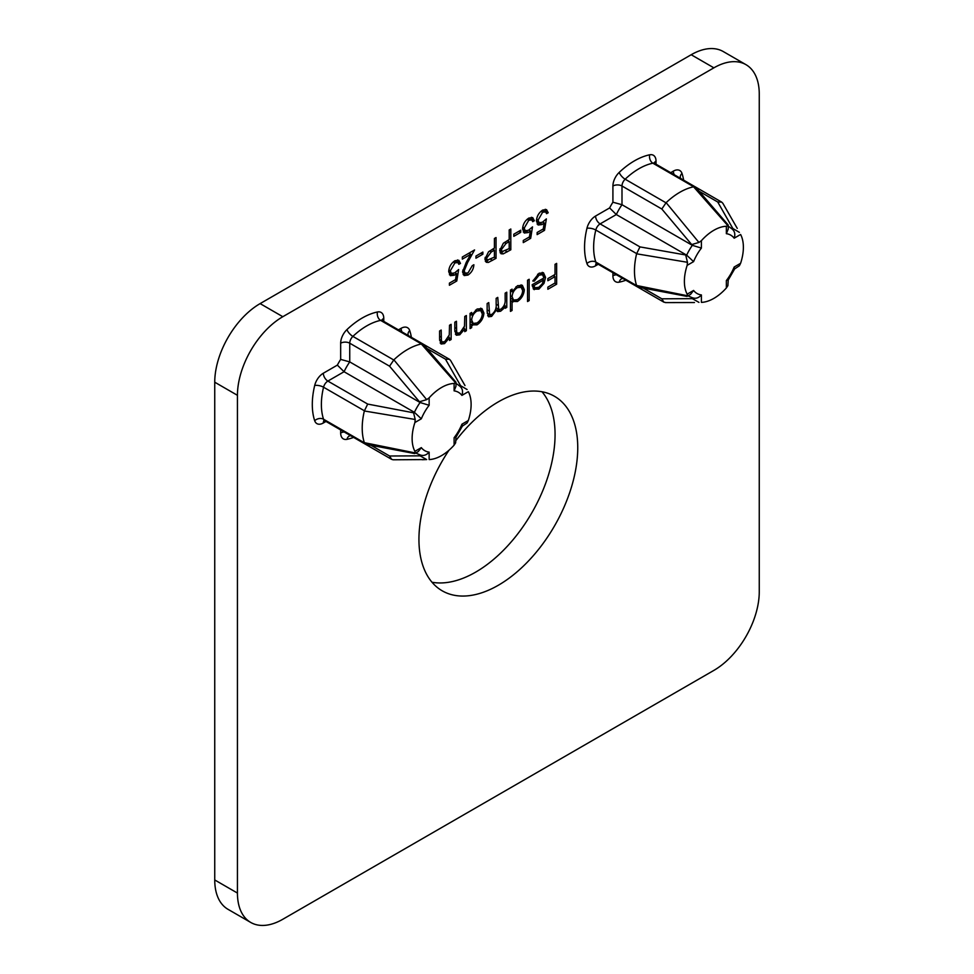 <?xml version="1.0" encoding="UTF-8"?>
<svg xmlns="http://www.w3.org/2000/svg" width="974" height="974" viewBox="0 0 974 974"><rect width="100%" height="100%" fill="white"/><g stroke="black" fill="none" stroke-linecap="round" stroke-linejoin="round"><path stroke-width="1.46" d="M420.074 454.907C423.361 456.136 426.381 455.211 429.144 452.143L429.144 459.57A41.712 24.082 120 0 0 441.624 455.564A41.712 24.082 120 0 0 454.103 445.155L454.103 437.728L455.893 437.363L462.492 425.93L461.919 424.201L468.348 420.488A41.712 24.082 120 0 0 468.348 391.67L461.919 395.383C463.198 391.451 462.48 388.37 459.777 386.142M455.978 437.241L455.637 442.829L454.103 445.155M701.402 248.09A33.688 19.456 120 0 0 693.585 261.629L687.157 265.342A41.712 24.082 120 0 0 687.157 294.16L693.585 290.447A33.688 19.456 120 0 0 701.402 294.952L701.402 302.378A41.712 24.082 120 0 0 713.881 298.373A41.712 24.082 120 0 0 726.361 287.975L726.361 280.549A33.688 19.456 120 0 0 734.177 267.01L740.605 263.297A41.712 24.082 120 0 0 740.605 234.478L734.177 238.192A33.688 19.456 120 0 0 726.361 233.687L726.361 226.26A41.712 24.082 120 0 0 701.402 240.663L701.402 248.09L692.331 245.326L661.821 209.008L666.131 202.653A64.174 37.049 -60 0 1 693.573 186.801L695.582 187.118L728.162 224.945L727.895 225.725L693.573 186.801M728.235 280.062L727.895 285.65L726.361 287.975M432.006 582.245A112.302 64.832 120 0 0 475.653 572.14A112.302 64.832 120 0 0 545.55 483.603A112.302 64.832 120 0 0 541.994 391.755M448.965 450.256A112.302 64.832 120 0 0 442.196 590.804A112.302 64.832 120 0 0 498.347 585.24A112.302 64.832 120 0 0 571.701 486.282A112.302 64.832 120 0 0 554.498 396.296A112.302 64.832 120 0 0 498.347 401.86A112.302 64.832 120 0 0 455.978 440.455M468.08 272.878L472.256 265.671L473.875 264.733C473.571 269.128 471.611 272.574 467.995 275.058L464.184 275.569L462.553 272.014L466.205 262.456L470.71 254.299L462.321 259.133L462.321 257.002L474.569 249.941L467.581 262.578L464.172 270.918L465.219 273.183L468.08 272.878M496.034 237.546L496.034 258.341L488.4 262.432L486.257 262.286L484.955 259.157L488.546 251.803L494.415 248.078L494.415 238.472L496.034 237.546M520.737 230.217L520.737 232.348L513.809 236.341L513.809 234.21L520.737 230.217M544.515 230.351L537.137 234.612L537.137 232.482L543.261 228.939L544.222 222.912L542.104 224.544L538.111 225.018L536.443 221.013C536.723 216.301 538.817 212.661 542.725 210.055L546.536 209.617L548.216 212.746L546.597 213.683L545.598 211.918L542.628 212.247L538.05 220.161L539.133 222.729L542.396 222.242L546.365 218.882L544.515 230.351L542.676 229.28M466.363 315.527L466.363 330.722L464.756 331.659L464.756 328.92L459.74 334.812L456.307 335.214L454.821 329.955L454.821 322.187L456.441 321.262L456.636 331.757L457.512 333.205L460.02 332.779L464.501 326.18L464.756 316.465L466.363 315.527M506.772 292.2L506.772 307.394L505.153 308.332L505.153 305.69L503.327 308.88L500.612 311.217L497.544 311.595L496.423 309.963L491.602 316.416L488.558 316.781L487.146 311.765L487.146 303.535L488.765 302.597L489.642 314.687L491.882 314.395C495.182 311.583 496.606 308.198 496.156 304.241L496.156 298.336L497.763 297.399L498.7 309.464L500.904 309.184C504.082 306.542 505.494 303.328 505.153 299.529L505.153 293.137L506.772 292.2M529.162 279.27L529.162 300.601L527.555 301.526L527.555 280.208L529.162 279.27M556.641 263.406L556.641 284.201L547.863 289.266L547.863 287.135L555.022 283.008L555.022 276.604L547.863 280.731L547.863 278.601L555.022 274.473L555.022 264.344L556.641 263.406M282.813 919.261L713.881 670.392A64.174 37.049 120 0 0 759.257 591.79L759.257 94.04A64.174 37.049 120 0 0 745.962 64.661A64.174 37.049 120 0 0 713.881 67.839L282.813 316.708A64.174 37.049 120 0 0 237.437 395.31L237.437 893.061A64.174 37.049 120 0 0 250.72 922.439A64.174 37.049 120 0 0 282.813 919.261M539.146 275.106L534.3 281.109L532.863 281.06L538.939 273.365L543.455 272.708L545.562 277.359L544.04 283.312L538.902 289.108L533.606 289.181L532.169 284.737L543.942 277.943L542.542 274.729L539.146 275.106L537.624 274.23M534.251 289.668L533.606 289.181M512.081 310.463L510.461 311.4L510.461 290.069L512.081 289.132L512.081 291.762L517.462 285.759L522.332 285.272L524.316 289.704C523.89 294.757 521.589 298.689 517.401 301.526L512.081 301.392L512.081 310.463L510.461 309.525M512.896 302.025L510.461 300.455M471.672 327.654L470.065 328.591L470.065 313.397L471.672 312.459L471.672 315.089L477.053 309.087L481.923 308.6L483.92 313.031C483.481 318.084 481.18 322.017 477.004 324.853L471.672 324.841L471.672 327.654L470.065 326.728M472.439 325.438L470.065 323.916M451.132 324.33L451.132 339.524L449.513 340.45L449.513 337.71L444.509 343.615L441.064 344.005L439.591 338.745L439.591 330.99L441.198 330.052L441.392 340.547L442.269 342.008L444.789 341.582L449.27 334.971L449.513 325.255L451.132 324.33M530.672 238.338L523.282 242.611L523.282 240.481L529.406 236.938L530.38 230.911L528.249 232.543L524.268 233.017L522.588 229.012C522.868 224.3 524.962 220.648 528.87 218.054L532.693 217.616L534.361 220.745L532.741 221.682L531.743 219.917L528.772 220.246L524.207 228.16L525.278 230.728L528.541 230.241L532.51 226.881L530.672 238.338L528.821 237.279M510.814 229.012L510.814 249.807L503.181 253.897L501.038 253.751L499.735 250.622L503.327 243.269L509.195 239.543L509.195 229.949L510.814 229.012M482.873 252.071L482.873 254.202L475.945 258.207L475.945 256.077L482.873 252.071M456.782 280.999L449.404 285.26L449.404 283.13L455.528 279.599L456.489 273.56L454.371 275.192L450.378 275.679L448.71 271.661C448.99 266.961 451.084 263.309 454.98 260.703L458.803 260.277L460.483 263.406L458.864 264.331L457.865 262.566L454.895 262.895L450.317 270.809L451.4 273.39L454.663 272.89L458.632 269.53L456.782 280.999L454.943 279.928M636.594 285.492L687.474 295.755L686.914 296.376L637.873 287.074L636.594 285.492A64.174 37.049 -60 0 1 636.594 253.8L639.955 246.897L686.658 255.151A40.104 23.157 -60 0 1 692.331 245.326L621.996 204.723L612.914 202.215L612.914 186.01A12.832 7.415 120 0 1 619.221 172.398A70.591 40.75 -60 0 1 649.719 154.793A6.416 4.663 -101.7 0 0 652.872 163.194A64.174 37.049 120 0 0 625.15 179.204L665.972 202.787M325.986 421.462L323.331 422.996A12.832 7.415 120 0 1 314.687 420.707A70.591 40.75 -60 0 1 314.687 385.485A12.832 7.415 120 0 1 323.331 373.225L337.357 365.116A46.521 26.858 -60 0 1 340.669 359.406L349.739 361.902L420.074 402.506L389.576 366.2L393.873 359.832A64.174 37.049 -60 0 1 421.316 343.992L423.325 344.297L455.905 382.125L455.637 382.916L421.316 343.992M250.72 922.439L228.038 909.339A64.174 37.049 -60 0 1 214.743 879.96L237.437 893.061M237.437 395.31L214.743 382.21L214.743 879.96M214.743 382.21A64.174 37.049 -60 0 1 260.119 303.608L282.813 316.708M713.881 67.839L691.187 54.739L260.119 303.608M691.187 54.739A64.174 37.049 -60 0 1 723.28 51.561L745.962 64.661M364.337 442.671L415.216 452.934L414.668 453.567L365.615 444.266L364.337 442.671A64.174 37.049 -60 0 1 364.337 410.979L367.697 404.076L413.585 412.806L415.216 419.49L364.337 410.979M337.357 365.116L344.066 371.727L414.4 412.331L421.328 418.808L414.9 422.521A41.712 24.082 120 0 0 414.9 451.339L421.328 447.626A33.688 19.456 120 0 0 429.144 452.143M461.919 395.383A33.688 19.456 120 0 0 454.103 390.866L454.103 383.439A41.712 24.082 120 0 0 429.144 397.855L429.144 405.281A33.688 19.456 120 0 0 421.328 418.808M389.576 456.002L420.074 455.844L426.673 459.558L393.167 459.789L391.645 459.363L389.576 456.002L371.131 445.349M467.106 389.527L460.58 385.667L445.471 359.175L449.428 359.284L450.548 360.404L465 385.57M732.119 228.902L732.838 228.488L717.728 201.995L721.673 202.105L722.805 203.213L737.257 228.391M661.821 209.008L621.996 186.01L621.996 204.723A40.104 23.157 120 0 0 616.323 214.548L686.658 255.151L693.585 261.629M665.972 302.561L663.903 302.183L661.821 298.811L692.331 298.653L692.331 297.825M740.605 263.297L739.351 265.792L734.688 268.885M665.425 302.597L694.45 302.524M687.474 295.755L687.157 294.16M687.157 265.342L687.474 262.298L636.594 253.8M726.361 226.26L727.895 225.725M666.131 202.653L698.93 242.453L701.402 240.663M426.673 459.558L422.192 459.716M415.216 452.934L414.9 451.339M414.9 422.521L415.216 419.49M393.873 359.832L426.673 399.644L429.144 397.855M454.103 383.439L455.637 382.916M468.348 420.488L467.106 422.984L462.431 426.064M698.93 242.453L692.331 244.389M728.235 225.14L728.235 229.073L726.361 233.687M732.034 228.951C734.737 231.179 735.455 234.259 734.177 238.192M687.474 262.298L685.842 255.614M732.838 228.488L739.351 232.348M636.631 253.605L595.808 230.022A6.416 3.701 -60 0 1 600.118 223.898L616.323 214.548L609.614 207.937A46.521 26.858 -60 0 1 612.914 202.215M693.585 290.447L690.542 294.379L687.12 296.339M734.566 268.958L734.177 267.01M701.402 294.952C698.638 298.032 695.606 298.945 692.331 297.715M728.235 279.915L726.361 280.549M698.93 302.366L692.331 298.653M414.863 453.531L418.284 451.559L421.328 447.626M454.103 390.866L455.978 386.264L455.978 382.319M413.585 412.806L414.4 412.331A40.104 23.157 -60 0 1 420.074 402.506L429.144 405.281M420.074 401.58L426.673 399.644M554.376 274.851L554.376 276.226M554.79 283.142L556.641 284.201M553.183 275.532L555.022 276.604M533.107 280.427L534.3 281.109M542.25 272.355L543.261 275.386M543.711 276.287L545.562 277.359M543.029 278.467L542.81 279.343M542.883 282.643L544.04 283.312M536.966 288L538.902 289.108M536.175 288.048L533.216 288.767M542.542 274.729L539.377 273.122M532.242 285.966L535.067 287.756L538.817 287.293L542.201 283.909L543.772 279.903L533.789 285.674L535.067 287.756M542.153 278.966L543.772 279.903M532.169 284.737L533.789 285.674M527.555 299.663L529.162 300.601M510.461 290.824L512.081 291.762M521.066 284.834L522.04 288.134M522.271 288.523L524.316 289.704M515.477 300.406L517.401 301.526M514.71 300.442L511.484 301.051M510.887 291.068L510.461 292.042M510.461 295.767L512.081 296.705L513.554 300.089L517.389 299.663C520.591 297.508 522.356 294.501 522.697 290.617L521.139 287.269L517.705 285.625M510.461 298.007L513.554 300.089M515.928 286.819L517.401 287.659C514.162 289.814 512.385 292.821 512.081 296.705M521.139 287.269L517.401 287.659M504.508 304.497L504.508 305.312M505.153 306.457L506.772 307.394M504.24 305.154L505.153 305.69M502.17 308.21L503.327 308.88M498.895 309.562L498.347 309.902L500.612 311.217M498.347 309.902L496.655 310.511M495.571 309.476L496.423 309.963M489.837 314.785L491.602 316.416M489.338 315.113L487.657 315.722M487.195 313.251L489.642 314.687M495.961 307.687L498.7 309.464M470.065 314.152L471.672 315.089M480.657 308.161L481.643 311.461M481.862 311.85L483.92 313.031M475.068 323.733L477.004 324.853M474.301 323.77L471.002 324.452M470.479 314.395L470.065 315.369M470.065 319.095L471.672 320.02L473.157 323.417L476.98 322.991C480.182 320.836 481.96 317.828 482.3 313.945L480.742 310.596L477.297 308.953M470.065 321.335L473.157 323.417M475.531 310.146L476.992 310.986C473.754 313.141 471.976 316.148 471.672 320.02M480.742 310.596L476.992 310.986M464.099 327.581L464.099 328.542M464.756 329.784L466.363 330.722M463.782 328.348L464.756 328.92M457.768 333.315L459.74 334.812M457.476 333.498L455.394 334.204M454.834 330.71L456.636 331.757M454.87 331.586L457.512 333.205M448.856 336.383L448.856 337.333M449.513 338.587L451.132 339.524M448.539 337.15L449.513 337.71M442.537 342.118L444.509 343.615M442.233 342.3L440.163 343.006M439.591 339.512L441.392 340.547M439.639 340.389L442.269 342.008M542.725 222.048L544.222 222.912M540.229 222.985L542.104 224.544M539.839 223.229L537.137 224.069M545.257 209.264L545.939 211.443L548.216 212.746M545.598 211.918L542.238 210.347M540.984 211.297L542.628 212.247M536.577 219.308L538.05 220.161M536.443 221.086L539.133 222.729M543.455 221.524L543.322 222.389M528.87 230.034L530.38 230.911M526.374 230.984L528.249 232.543M525.984 231.228L523.282 232.068M531.402 217.263L532.096 219.442L534.361 220.745M531.743 219.917L528.383 218.346M527.129 219.296L528.772 220.246M522.721 227.295L524.207 228.16M522.588 229.085L525.278 230.728M529.613 229.523L529.466 230.388M518.886 231.276L520.737 232.348M508.538 239.921L508.538 241.296M508.964 248.735L510.814 249.807M502.84 251.73L500.904 252.595L503.181 253.897M500.904 252.595L500.112 252.741M499.747 250.111L502.207 251.56L509.195 248.601L509.195 241.674L506.042 243.451L501.342 249.685L502.207 251.56M499.906 248.857L501.342 249.685M504.362 242.477L506.042 243.451M507.344 240.615L509.195 241.674M493.769 248.455L493.769 249.831M494.183 257.27L496.034 258.341M488.059 260.265L486.136 261.117L488.4 262.432M486.136 261.117L485.332 261.263M484.967 258.646L487.426 260.082L494.415 257.136L494.415 250.208L491.261 251.986L486.574 258.22L487.426 260.082M485.125 257.38L486.574 258.22M489.593 251.012L491.261 251.986M492.576 249.137L494.415 250.208M481.022 253.143L482.873 254.202M466.193 273.463L467.995 275.058M465.73 273.743L463.161 274.571M468.859 253.228L470.71 254.299M470.174 252.473L469.541 253.617M466.485 261.945L467.581 262.578M462.772 270.102L464.172 270.918M462.577 271.588L465.219 273.183M454.992 272.696L456.489 273.56M452.496 273.645L454.371 275.192M452.106 273.889L449.404 274.729M457.524 259.924L458.206 262.091L460.483 263.406M457.865 262.566L454.505 261.008M453.251 261.945L454.895 262.895M448.844 269.956L450.317 270.809M448.71 271.734L451.4 273.39M455.722 272.184L455.589 273.037M353.599 437.399A70.591 40.75 -60 0 1 346.963 439.347A6.416 4.663 78.3 0 1 350.177 435.682L350.202 435.682M663.903 302.183L623.323 278.759A6.416 3.701 -60 0 1 623.287 278.734L622.423 278.503A6.416 4.663 -101.7 0 0 619.221 282.156A70.591 40.75 -60 0 0 625.856 280.22M381.991 320.263A6.416 3.701 180 0 1 383.768 318.315A12.832 7.415 120 0 0 377.474 311.972A70.591 40.75 -60 0 0 346.963 329.589A12.832 7.415 120 0 0 340.669 343.201A6.416 3.701 180 0 1 349.739 343.201L349.739 361.902A40.104 23.157 120 0 0 344.066 371.727L327.873 381.077L367.697 404.076M383.768 318.315L383.768 321.383M398.439 329.857L401.105 328.323A12.832 7.415 120 0 1 409.737 330.612A70.591 40.75 -60 0 1 411.381 337.321M340.669 429.936L340.669 433.004A12.832 7.415 120 0 0 346.963 439.347M340.669 359.406L340.669 343.201M616.432 274.778A6.416 3.701 0 0 0 612.914 275.812A12.832 7.415 120 0 0 619.221 282.156M612.914 275.812L612.914 272.744M598.243 264.271L595.589 265.817A12.832 7.415 120 0 1 586.945 263.528A70.591 40.75 -60 0 1 586.945 228.306A12.832 7.415 120 0 1 595.589 216.033L609.614 207.937M656.026 164.192L656.026 161.124A12.832 7.415 120 0 0 649.719 154.793M670.696 172.666L673.351 171.132A6.416 3.701 -120 0 0 674.215 174.699M683.638 180.141A70.591 40.75 -60 0 0 681.995 173.421A12.832 7.415 120 0 0 673.351 171.132M586.945 228.306A6.416 2.398 13.5 0 1 595.808 230.022A64.174 37.049 120 0 0 595.808 262.043L636.631 285.625M693.707 186.777L652.872 163.194A6.416 3.701 -60 0 1 654.698 163.425L695.266 186.862M421.45 343.956L380.615 320.385A64.174 37.049 120 0 0 352.892 336.395L393.727 359.966M364.386 410.784L323.551 387.214A64.174 37.049 120 0 0 323.551 419.234L364.386 442.805M454.103 437.728A33.688 19.456 120 0 0 461.919 424.201M420.074 455.844L420.074 455.004M415.874 452.947L417.03 453.616A40.104 23.157 -60 0 1 415.935 452.91M445.471 359.175L427.026 348.534M459.862 386.081L460.58 385.667M455.978 383.549A40.104 23.157 -60 0 1 457.135 384.146L455.978 383.476M389.576 366.2L349.739 343.201A6.416 3.701 -60 0 1 352.892 336.395A6.416 2.398 -133.5 0 1 346.963 329.589M717.728 201.995L699.283 191.342M728.235 226.37A40.104 23.157 -60 0 1 729.392 226.966L728.235 226.297M595.589 216.033A6.416 3.701 60 0 0 600.118 223.898L639.955 246.897M643.376 288.17L661.821 298.811M688.131 295.767L689.288 296.437A40.104 23.157 -60 0 1 688.192 295.731M612.914 186.01A6.416 3.701 0 0 1 621.996 186.01A6.416 3.701 -60 0 1 625.15 179.204A6.416 2.398 46.5 0 1 619.221 172.398M656.026 161.124A6.416 3.701 0 0 0 654.248 163.084M681.995 173.421A6.416 4.663 -18.3 0 0 680.436 178.035L681.106 178.68M637.495 286.94L596.916 263.504A6.416 3.701 -60 0 1 595.808 262.043A6.416 4.663 -18.3 0 0 586.945 263.528M596.392 263.297A6.416 3.701 -120 0 0 595.589 265.817M391.645 459.363L351.066 435.938A6.416 3.701 -60 0 1 351.03 435.914M340.669 433.004A6.416 3.701 180 0 1 344.187 431.969M365.238 444.12L324.659 420.695A6.416 3.701 -60 0 1 323.551 419.234A6.416 4.663 161.7 0 0 314.687 420.707M323.331 422.996A6.416 3.701 60 0 1 324.135 420.476M408.849 335.86L408.179 335.214A6.416 4.663 161.7 0 1 409.737 330.612M314.687 385.485A6.416 2.398 -166.5 0 1 323.551 387.214A6.416 3.701 -60 0 1 327.873 381.077A6.416 3.701 -120 0 1 323.331 373.225M401.958 331.891A6.416 3.701 60 0 1 401.105 328.323M377.474 311.972A6.416 4.663 78.3 0 0 380.615 320.385A6.416 3.701 -60 0 1 382.441 320.616L381.771 319.971L381.893 320.933M487.146 309.902L488.765 310.84M496.156 304.192L497.763 305.13M454.821 327.471L456.441 328.408M439.591 336.274L441.198 337.199M505.433 250.781L507.284 251.84M490.653 259.303L492.503 260.375M732.886 229.596L729.392 226.966M654.151 163.754L654.029 162.78L654.698 163.425M721.673 202.105L695.29 186.862M596.916 263.504L596.015 263.248L596.916 262.87M689.288 296.437L693.318 298.141M734.749 268.751L728.15 280.171M421.06 455.321L417.03 453.616M351.066 435.938L350.165 435.682M324.659 420.695L323.758 420.439L324.659 420.062M449.428 359.284L382.441 320.616M460.629 386.788L457.135 384.146"/></g></svg>
